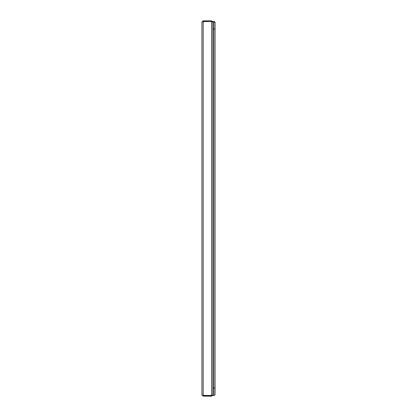 <?xml version="1.0" encoding="UTF-8"?>
<svg xmlns="http://www.w3.org/2000/svg" width="417" height="417" viewBox="0 0 417 417"><rect width="100%" height="100%" fill="white"/><g stroke="black" fill="none" stroke-linecap="round" stroke-linejoin="round"><path stroke-width="0.63" d="M212.884 389.259L212.884 394.899L211.633 396.15L203.173 396.15L201.922 394.899L201.922 22.101L203.173 20.85L203.173 21.476L212.013 21.606M201.922 394.899L202.839 395.425M212.013 395.394L212.884 394.81L212.884 21.476L213.827 21.476L215.078 22.732A1.251 1.251 0 0 0 213.827 21.476L213.827 28.997L212.884 28.997L212.884 22.19L211.633 21.564L203.115 21.564L201.922 22.101M203.173 396.15L203.173 395.524L211.633 395.524L211.633 396.15M203.173 395.524L202.824 395.415M212.034 395.379L211.633 395.524M203.173 21.564L203.173 395.436L211.633 395.436L211.633 21.564M202.834 21.575L203.173 21.476M203.173 20.85L211.633 20.85L211.633 21.476M211.633 20.85L212.884 22.101L212.884 27.741M215.078 388.003L213.827 388.003L213.827 395.524L212.884 395.524L213.827 395.524A1.251 1.251 0 0 0 215.078 394.268L215.078 22.732M212.884 395.524L212.884 388.003L213.827 388.003L213.827 28.997L215.078 28.997"/></g></svg>
